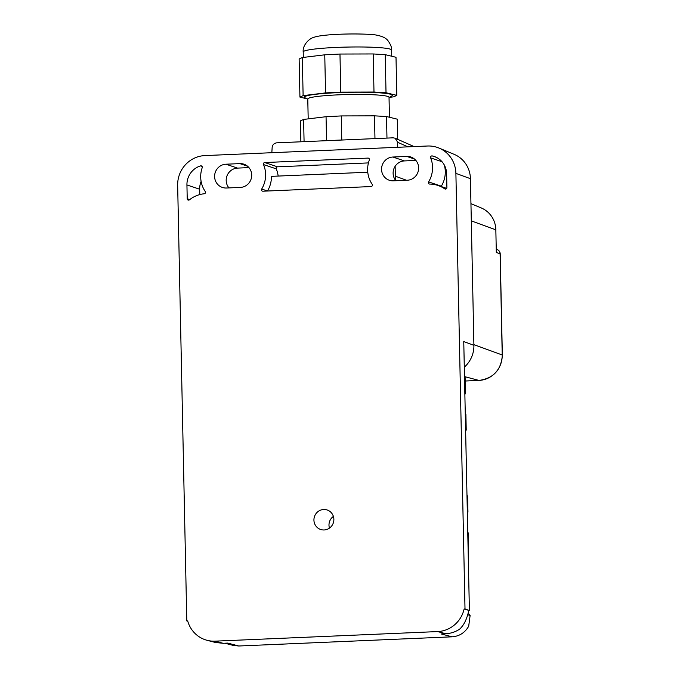 <?xml version="1.0" encoding="UTF-8"?>
<svg xmlns="http://www.w3.org/2000/svg" width="680" height="680" viewBox="0 0 680 680"><rect width="100%" height="100%" fill="white"/><g stroke="black" fill="none" stroke-linecap="round" stroke-linejoin="round"><path stroke-width="1.02" d="M177.658 185.351A28.679 27.727 108.6 0 1 204.884 155.584L427.465 146.013A28.679 27.727 108.6 0 1 438.923 148.028A28.679 27.727 108.6 0 1 455.889 173.374L465.01 608.957L469.396 610.555L464.125 609A28.679 27.727 108.6 0 1 437.639 631.575L215.058 641.155A28.679 27.727 108.6 0 1 207.077 640.305A28.679 27.727 108.6 0 1 187.671 620.891L186.787 620.925L177.658 185.351M438.923 148.028L454.121 154.326A27.557 26.639 108.6 0 1 470.424 178.679L473.909 345.296L463.76 341.589L469.396 610.555M329.46 528.122A10.277 9.936 108.6 0 1 333.396 516.4M333.872 519.308A10.277 9.936 108.6 0 1 320.628 529.473A10.277 9.936 108.6 0 1 313.93 520.166A10.277 9.936 108.6 0 1 327.182 509.991A10.277 9.936 108.6 0 1 333.872 519.308M406.801 156.434A11.951 11.551 108.6 0 1 418.642 167.832A11.951 11.551 -71.4 0 1 407.295 180.234L393.388 180.829A11.951 11.551 -71.4 0 1 381.548 169.43A11.951 11.551 -71.4 0 1 392.887 157.029L406.801 156.434L414.434 159.001M395.879 180.727A11.951 11.551 -71.4 0 1 404.464 160.922L415.879 160.429M248.94 167.612L237.524 168.105L225.955 164.212A11.951 11.551 -71.4 0 0 222.394 187.442A11.951 11.551 -71.4 0 0 226.449 188.011L240.363 187.417A11.951 11.551 -71.4 0 0 251.702 175.015A11.951 11.551 108.6 0 0 239.861 163.617L247.495 166.175M225.955 164.212L239.861 163.617M237.524 168.105A11.951 11.551 -71.4 0 0 228.948 187.909M204.221 193.774A1.436 1.385 -71.4 0 0 205.258 191.513A26.29 25.424 -71.4 0 1 202.206 167.722A1.436 1.385 -71.4 0 0 200.523 165.894A19.125 18.488 -71.4 0 0 186.932 184.952L187.221 198.756A1.436 1.385 -71.4 0 0 189.456 199.818A28.679 27.727 -71.4 0 1 204.221 193.774M201.119 181.398A19.125 18.488 -71.4 0 0 199.665 189.227L199.775 194.582M432.25 155.924A1.436 1.385 -71.4 0 0 430.652 157.896A26.29 25.424 -71.4 0 1 428.596 181.9A1.436 1.385 -71.4 0 0 429.726 184.076A28.679 27.727 -71.4 0 1 438.005 185.47A28.679 27.727 -71.4 0 1 444.72 188.836A1.436 1.385 -71.4 0 0 446.904 187.587L446.615 173.774A19.125 18.488 -71.4 0 0 434.154 156.451A19.125 18.488 -71.4 0 0 432.25 155.924L435.99 157.182M441.175 186.541A1.436 1.385 -71.4 0 1 441.329 186.184A26.29 25.424 -71.4 0 0 444.38 165.163M368.433 162.911L277.482 166.821A1.436 1.385 -71.4 0 0 276.233 168.844L263.5 164.569A1.436 1.385 -71.4 0 1 264.75 162.545L367.999 158.1A1.436 1.385 -71.4 0 1 369.333 160.012A26.29 25.424 -71.4 0 0 372.173 184.288A1.436 1.385 -71.4 0 1 371.059 186.558L262.897 191.207A1.436 1.385 -71.4 0 1 261.69 189.04A26.29 25.424 -71.4 0 0 263.5 164.569M278.162 176.069A26.29 25.424 -71.4 0 0 276.233 168.844M261.69 189.04L267.469 190.987A1.436 1.385 -71.4 0 0 267.461 191.012A26.29 25.424 -71.4 0 0 271.405 176.358L367.769 172.219M464.296 367.183A27.557 26.639 -71.4 0 0 473.909 345.296M468.452 613.343L470.11 615.544L468.69 626.229C464.916 632.74 459.374 636.267 452.072 636.82L441.09 633.921L445.731 633.717C450.704 633.479 455.319 631.975 459.561 629.204C463.887 625.285 466.939 619.115 468.715 610.674M466.973 494.981L467.611 496.527L467.942 511.998L467.364 513.57M464.483 375.972L465.12 377.519L465.443 392.989L464.873 394.561M465.647 431.451L466.216 429.887L465.894 414.409L465.256 412.862M468.137 550.468L468.707 548.896L468.384 533.426L467.772 533.196M467.746 531.87L468.384 533.426M224.816 643.221L233.163 645.405L238.765 646L452.072 636.82M187.765 621.231L186.787 620.925M464.125 609L465.01 608.957M207.077 640.305L215.331 642.464L223.15 643.297L227.783 643.093L238.765 646M271.839 152.711L272.127 147.764C272.408 144.899 273.947 143.25 276.726 142.834L393.1 137.828L395.105 138.202L397.774 142.358L397.545 147.296M395.139 166.303L395.344 176.188A21.037 20.332 -71.4 0 0 395.93 180.719M464.95 376.712L478.95 380.418A4.777 1.147 87.5 0 0 479.035 380.426L465.196 381.021L478.95 380.418A24.514 23.706 -71.4 0 0 502.214 354.977L500.098 253.819L496.315 252.441L495.839 229.823A24.811 23.987 -71.4 0 0 481.16 207.901L470.942 203.668M304.079 141.653L303.611 119.433L300.424 120.895L300.866 141.788M349.205 139.714L324.224 140.785M326.553 140.505L326.051 116.705L303.611 119.433M397.724 139.357L397.298 119.178L386.521 116.535L374.493 115.838L341.275 115.931L326.051 116.705M332.724 140.42A45.416 4.046 -1.2 0 1 344.19 139.927M341.768 139.731L341.275 115.931M374.969 138.601L374.493 115.838M386.971 138.091L386.521 116.535M389.445 117.249L389.028 97.291A40.63 3.621 178.8 0 0 376.014 94.911A40.63 3.621 178.8 0 0 332.112 95.166A40.63 3.621 178.8 0 0 307.776 98.991L308.193 118.872M307.785 99.272L304.971 97.75A43.945 3.91 -1.2 0 1 327.666 93.211A43.945 3.91 -1.2 0 1 378.225 92.743A43.945 3.91 -1.2 0 1 391.782 95.931L389.036 97.572M386.019 92.735L385.228 54.655L396.006 57.29L396.805 95.37L386.019 92.735L373.991 92.038L340.774 92.132L325.55 92.897L303.118 95.625L299.931 97.096L306.935 98.812M396.805 95.37L393.609 96.841L389.402 97.35M385.228 54.655L373.192 53.958L339.975 54.043L324.76 54.816L302.32 57.545L299.132 59.016L299.931 97.096M373.192 53.958L373.991 92.038M302.32 57.545L303.118 95.625M324.76 54.816L325.55 92.897M339.975 54.043L340.774 92.132M470.424 178.679L455.889 173.374M404.464 160.922L392.887 157.029M202.019 166.396L200.523 165.894M199.665 189.227L186.932 184.952M189.728 199.597L187.221 198.756M442.008 161.713L430.652 157.896M441.329 186.184L428.596 181.9M445.425 189.074L444.72 188.836M277.482 166.821L264.75 162.545M368.917 158.406L367.999 158.1M470.11 615.544L467.815 614.703M467.611 496.527L466.998 496.306M465.12 377.519L464.508 377.298M465.604 429.658L466.216 429.887M468.095 548.675L468.707 548.896M464.831 392.768L465.443 392.989M465.894 414.409L465.281 414.188M467.33 511.776L467.942 511.998M223.15 643.297L215.058 641.155M445.731 633.717L437.639 631.575M397.774 142.358L407.966 146.855M406.529 180.268L395.344 176.188M479.119 380.409A4.777 1.147 87.5 0 1 479.035 380.426C493.493 378.352 501.262 369.903 502.341 355.07A4.777 0.425 -1.2 0 0 502.214 354.977L473.9 344.649M495.839 229.823L471.308 220.881M500.098 253.819A4.777 0.425 -1.2 0 1 500.216 253.912A4.777 4.777 0 0 0 497.08 249.518A4.777 4.641 110 0 1 500.098 253.819M391.629 50.082A44.217 3.935 178.8 0 0 377.459 47.498A44.217 3.935 178.8 0 0 329.681 47.77A44.217 3.935 178.8 0 0 303.212 51.935C302.396 45.237 309.264 38.445 313.616 37.459C320.339 34.476 349.622 33.303 368.602 34.323C377.868 34.442 384.668 37.273 385.883 38.76C387.43 39.015 392.36 46.605 391.629 50.082L391.756 56.253M446.683 188.385L438.005 185.47M395.105 138.202L414.12 146.591M502.341 355.07L500.216 253.912M496.247 249.212L497.08 249.518M303.212 51.935L303.322 57.426"/></g></svg>
